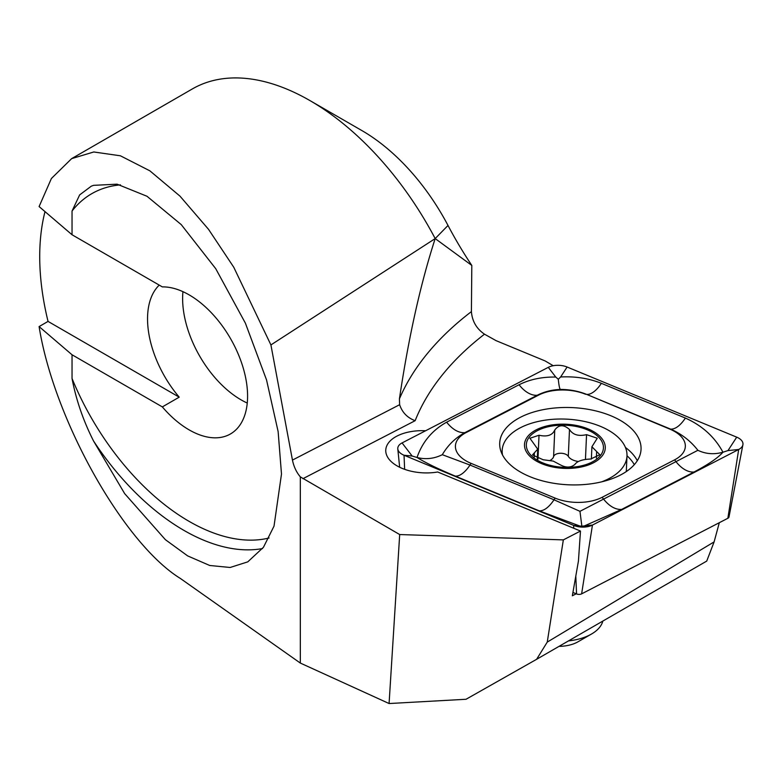 <?xml version="1.0" encoding="UTF-8"?>
<svg xmlns="http://www.w3.org/2000/svg" width="782" height="782" viewBox="0 0 782 782"><rect width="100%" height="100%" fill="white"/><g stroke="black" fill="none" stroke-linecap="round" stroke-linejoin="round"><path stroke-width="1.17" d="M425.613 430.755A38.582 21.075 2.5 0 0 385.761 450.09A38.582 21.075 2.5 0 0 397.06 465.877A38.582 21.075 2.5 0 0 437.685 471.996L580.479 531.046L578.436 561.046L572.346 595.786L576.197 593.792M553.226 365.722L545.162 360.952L496.111 340.669L484.498 334.188A459.327 250.944 2.5 0 0 415.144 420.696C407.393 417.813 402.222 412.485 399.631 404.705L399.426 398.869C408.624 337.179 420.55 283.749 435.183 238.588L471.81 265.43A257.219 148.512 -120 0 1 448.008 225.46A161.688 93.351 60 0 0 361.91 130.584L309.946 100.585A235.177 135.785 60 0 1 435.183 238.588L448.008 225.46M536.599 659.314L706.723 561.095L714.113 541.897L547.253 642.1L536.599 659.314L466.043 699.264L389.084 703.536L399.69 534.546L300.327 476.883C296.437 472.25 293.807 466.649 292.448 460.09L270.914 344.93L435.183 238.588M399.69 534.546L563.343 539.893L580.479 531.046M72.042 234.756L72.042 211.042L79.637 194.913L91.308 186.165L93.576 185.344L117.075 184.181L146.977 196.253L181.248 224.61L215.734 268.685L245.401 323.181L266.545 379.944L278.138 431.625L281.491 474.048L274.023 526.13L263.446 547.292L247.767 561.867L230.152 567.478L209.732 565.484L187.7 555.924L165.393 539.688L124.661 493.618L93.576 441.058C83.234 420.618 76.059 399.758 72.042 378.488L72.042 354.774L162.333 406.904A82.677 47.731 -120 0 0 189.117 429.865A82.677 47.731 -120 0 0 230.455 433.961A82.677 47.731 -120 0 0 236.34 349.818A82.677 47.731 -120 0 0 162.333 286.896L72.042 234.756L39.1 206.565L51.407 178.492L71.631 158.638L93.791 151.972L120.408 155.794L149.87 170.828L179.987 196.135L208.53 229.331L233.75 267.219L270.914 344.93M71.631 158.638L192.352 88.933A235.177 135.785 60 0 1 309.946 100.585M389.084 703.536L300.327 663.068L180.368 578.455C123.419 543.363 53.772 419.181 39.1 326.583L48.044 321.412L179.225 397.158L162.333 406.904M45.004 211.619A235.177 135.785 -120 0 0 48.044 321.412M399.426 398.869A477.704 260.983 -177.5 0 1 471.409 311.607L471.81 265.43M471.409 311.607C472.162 321.207 476.531 328.733 484.498 334.188M72.042 354.774L39.1 326.583M300.327 663.068L300.327 476.883M182.949 291.666A82.677 47.731 -120 0 0 241.091 399.866A82.677 47.731 -120 0 0 247.259 403.053M159.235 285.107A82.677 47.731 -120 0 0 179.225 397.158M547.253 642.1L563.343 539.893M714.113 541.897L719.313 522.699M520.353 417.324A70.732 38.65 2.5 0 0 499.708 443.081A70.732 38.65 2.5 0 0 568.67 484.811A70.732 38.65 2.5 0 0 641.044 449.327A70.732 38.65 2.5 0 0 598.191 411.518A70.732 38.65 2.5 0 0 520.353 417.324M585.63 394.294A36.744 20.078 2.5 0 0 538.602 395.106L466.14 432.554A36.744 20.078 2.5 0 0 471.087 463.364L555.122 498.114A36.744 20.078 2.5 0 0 602.15 497.303L674.602 459.855A36.744 20.078 2.5 0 0 669.666 429.044L586.637 394.392C578.406 391.098 569.667 389.446 560.411 389.436C552.072 389.749 544.35 391.684 537.263 395.242L538.602 395.106M567.106 367.022A14.702 8.035 2.5 0 0 548.299 367.345L402.065 442.925A14.702 8.035 2.5 0 0 397.794 448.917A14.702 8.035 2.5 0 0 404.04 455.251L573.646 525.387A14.702 8.035 2.5 0 0 592.453 525.064L738.687 449.484A14.702 8.035 2.5 0 0 742.9 444.772A14.702 8.035 2.5 0 0 736.712 437.158L567.106 367.022L560.635 376.973C575.337 376.23 588.914 378.351 601.368 383.327L685.403 418.077C702.216 425.613 714.738 436.991 722.949 452.221L727.974 450.588L738.687 449.484L727.856 518.28A3.959 2.16 2.5 0 0 728.99 517.01L742.9 444.772M572.932 592.443L576.559 593.939A3.959 2.16 2.5 0 0 581.622 593.861L727.856 518.28M442.309 454.704C434.088 458.741 425.672 459.669 417.031 457.49C422.348 442.035 432.202 430.266 446.62 422.192L519.072 384.744A25.718 15.611 62.7 0 0 537.263 395.242L464.801 432.69C455.388 437.871 447.881 445.212 442.309 454.704L469.992 465.046L554.027 499.796L579.961 511.33L697.886 450.295C705.735 454.049 714.083 454.684 722.949 452.221C718.072 457.812 708.443 464.41 694.054 471.996L621.592 509.444L584.516 525.875L581.867 526.237L579.648 525.963L539.306 510.861L455.261 476.111C438.428 469.063 425.682 462.856 417.031 457.49L412.143 456.023L404.04 455.251L404.636 469.327M519.072 384.744C529.844 379.368 542.073 376.807 555.767 377.061L558.299 379.26L560.635 376.973M697.886 450.295C690.672 441.028 681.601 433.971 670.673 429.142L669.666 429.044M560.411 389.436C559.629 388.947 558.925 385.555 558.299 379.26M581.867 526.237L579.961 511.33M548.495 464.879A38.582 21.075 2.5 0 0 603.303 445.711A38.582 21.075 2.5 0 0 542.864 428.301A38.582 21.075 2.5 0 0 548.495 464.879M553.236 461.097L560.205 464.782C566.021 467.929 570.928 467.802 574.926 464.4C577.165 461.155 582.424 459.366 590.684 459.034L599.823 454.704L591.906 446.757L597.272 438.233L586.549 434.645C578.494 436.512 572.805 434.792 569.492 429.504C563.763 424.391 558.856 424.548 554.77 429.992C552.434 435.281 547.185 437.04 539.023 435.251L529.932 438.262L537.723 449.151L532.474 454.938L543.148 459.748L553.236 461.097M601.583 481.868A62.472 34.125 2.5 0 0 626.988 455.974A62.472 34.125 2.5 0 0 566.09 419.123A62.472 34.125 2.5 0 0 502.171 450.461A62.472 34.125 2.5 0 0 502.513 454.919M547.713 465.769A40.42 22.082 2.5 0 0 605.141 445.681A40.42 22.082 2.5 0 0 541.818 427.441A40.42 22.082 2.5 0 0 547.713 465.769M559.003 646.372A28.475 15.562 2.5 0 0 577.849 641.875L591.436 634.075A45.933 25.092 2.5 0 0 602.834 621.074M568.514 640.888A45.933 25.092 2.5 0 0 591.436 634.075M550.157 460.363A13.245 7.234 2.5 0 0 553.588 456.766A7.566 4.135 -177.5 0 1 560.283 453.257A7.566 4.135 -177.5 0 1 568.299 456.336A13.245 7.234 2.5 0 0 578.367 461.497M585.454 459.435L586.549 434.645M596.353 458.047L596.627 451.849M553.588 456.766L554.77 429.992M415.144 420.696L302.927 478.682M292.448 460.09L399.631 404.705M93.576 441.058A202.108 116.684 -120 0 0 262.517 548.563M72.042 378.488A194.757 112.442 -120 0 0 269.057 537.996M120.467 184.875A194.757 112.442 -120 0 0 72.042 211.042M581.622 593.861L592.453 525.064L584.516 525.875M576.559 593.939L575.796 576.09M573.763 528.27L573.646 525.387L579.648 525.963M637.31 460.715A70.732 38.65 2.5 0 0 625.424 447.451M634.31 464.684A68.327 37.331 2.5 0 0 626.998 455.769M727.974 450.588L736.712 437.158M555.767 377.061L548.299 367.345M412.143 456.023L402.065 442.925M685.403 418.077C680.33 425.564 675.413 429.259 670.673 429.142L586.637 394.392A25.718 11.916 -67.5 0 0 601.368 383.327M694.054 471.996A25.718 15.611 62.7 0 1 675.863 461.497L674.602 459.855M621.592 509.444C615.366 509.747 609.305 506.247 603.411 498.945L602.15 497.303M539.306 510.861C544.047 510.978 548.954 507.293 554.027 499.796L555.122 498.114M455.261 476.111A25.718 11.916 -67.5 0 0 469.992 465.046L471.087 463.364M446.62 422.192C452.514 429.494 458.575 432.993 464.801 432.69L466.14 432.554M568.299 456.336L569.492 429.504M534.174 457.519L534.38 452.895M537.957 459.21L539.023 435.251M399.661 467.255L397.794 448.917M626.294 471.595L626.988 455.974M502.024 453.941L502.171 450.461M591.368 459.024L591.906 446.757M537.283 459.014L537.723 449.151"/></g></svg>
